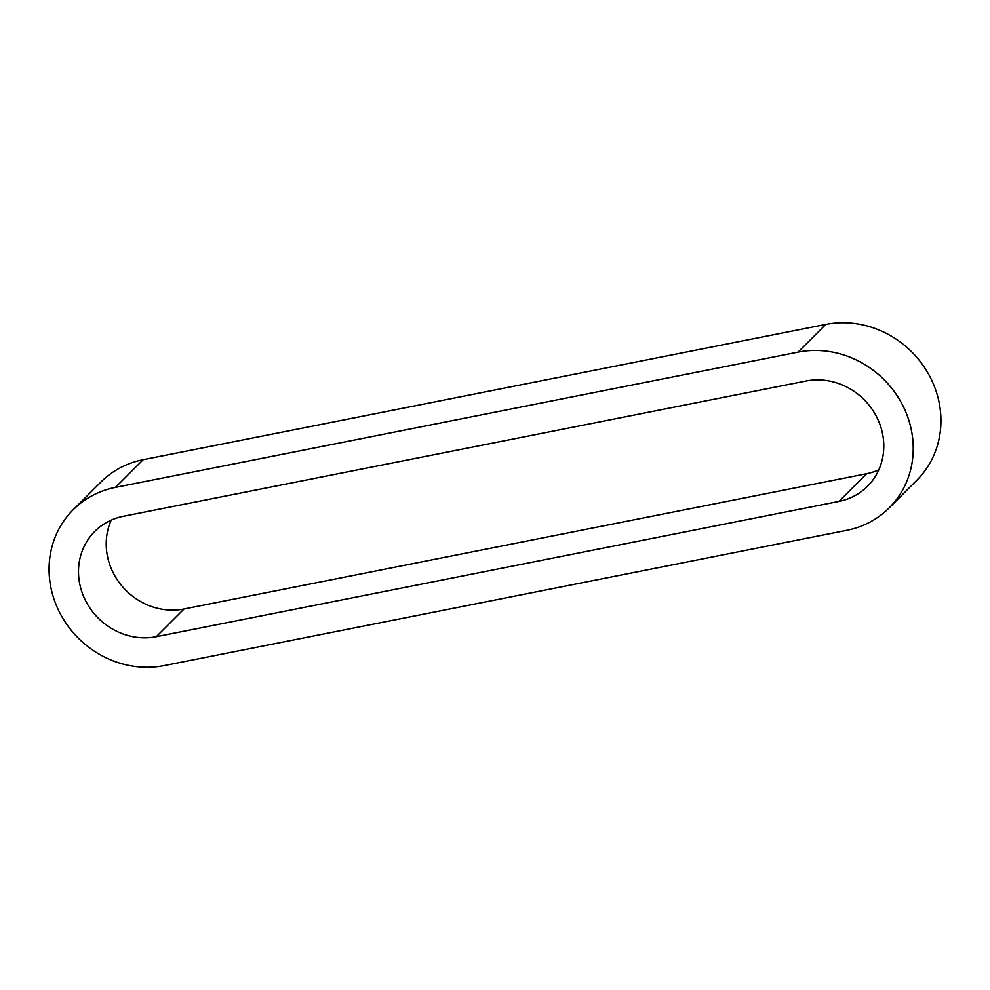 <?xml version="1.0" encoding="UTF-8"?>
<svg xmlns="http://www.w3.org/2000/svg" width="990" height="990" viewBox="0 0 990 990"><rect width="100%" height="100%" fill="white"/><g stroke="black" fill="none" stroke-linecap="round" stroke-linejoin="round"><path stroke-width="1.49" d="M798.088 352.118A94.31 87.07 45 0 1 899.91 400.207A94.31 87.07 45 0 1 889.144 507.907A94.31 87.07 45 0 1 846.834 530.306L164.204 665.589A94.31 87.07 45 0 1 62.37 617.5A94.31 87.07 45 0 1 73.149 509.788A94.31 87.07 45 0 1 115.446 487.389L798.088 352.118L825.796 324.411A94.31 87.07 45 0 1 927.63 372.5A94.31 87.07 45 0 1 916.851 480.212L889.144 507.907M805.996 381.014L123.354 516.285A63.731 58.831 -135 0 0 94.768 531.42A63.731 58.831 -135 0 0 87.491 604.197A63.731 58.831 -135 0 0 156.296 636.694L838.938 501.41A63.731 58.831 -135 0 0 867.525 486.276A63.731 58.831 -135 0 0 874.801 413.511A63.731 58.831 -135 0 0 805.996 381.014M73.149 509.788L100.856 482.093A94.31 87.07 45 0 1 143.166 459.694L825.796 324.411M111.202 520.146A63.731 58.831 -135 0 0 121.362 585.337A63.731 58.831 -135 0 0 184.004 608.986L866.646 473.715A63.731 58.831 -135 0 0 878.798 469.854M115.446 487.389L143.166 459.694M838.938 501.41L866.646 473.715M156.296 636.694L184.004 608.986"/></g></svg>
